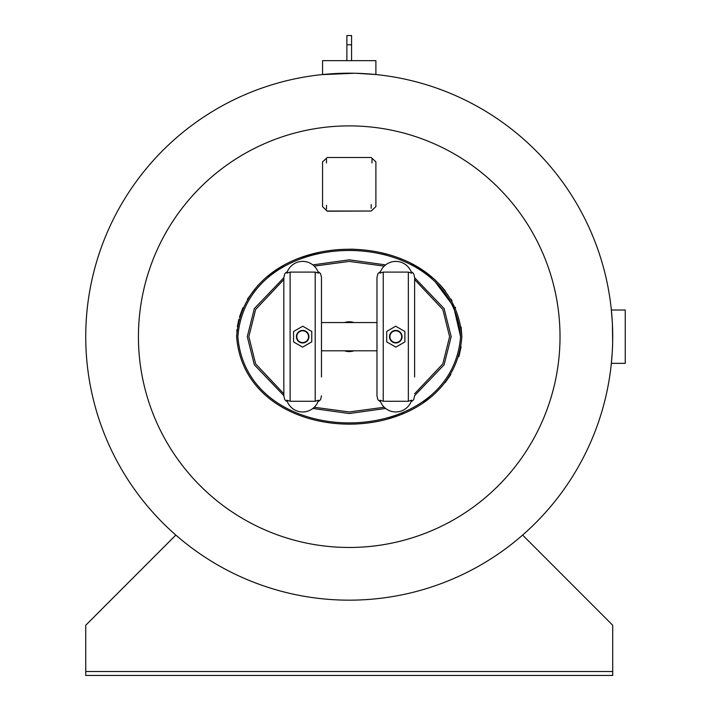 <?xml version="1.0" encoding="UTF-8"?>
<svg xmlns="http://www.w3.org/2000/svg" width="711" height="711" viewBox="0 0 711 711"><rect width="100%" height="100%" fill="white"/><g stroke="black" fill="none" stroke-linecap="round" stroke-linejoin="round"><path stroke-width="1.07" d="M612.402 323.869L612.66 341.955M612.544 346.221L612.242 352.496M612.198 353.225L611.247 364.459L611.362 363.339L625.262 363.339L625.262 310.014L611.362 310.014M356.22 73.286L375.888 74.539L375.888 60.648L322.563 60.648L322.563 74.539L321.452 74.655L354.478 73.242M349.234 600.164L349.234 600.164A263.488 263.488 0 0 1 85.738 336.676A263.488 263.488 0 0 1 349.225 73.189A263.488 263.488 0 0 1 612.713 336.676A263.488 263.488 0 0 1 349.225 600.164A263.488 263.488 0 0 1 85.738 336.676A263.488 263.488 0 0 1 349.225 73.189M611.247 308.903L612.367 323.087M236.621 336.676L236.621 336.676C245.606 453.103 452.498 453.378 461.839 336.934L461.839 336.676C452.951 220.063 245.437 220.197 236.621 336.614L236.63 335.441M349.225 547.47A210.794 210.794 0 0 1 138.432 336.676A210.794 210.794 0 0 1 349.225 125.891A210.794 210.794 0 0 1 560.019 336.676A210.794 210.794 0 0 1 349.225 547.47M236.816 331.486L236.985 329.54M237.332 326.767L238.816 319.408M239.474 317.017L242.886 307.774M247.455 299.091L257.853 285.395M267.256 276.552L283.396 265.585M301.073 257.515L319.861 252.174M350.647 249.17L354.469 249.259M380.812 252.654L387.779 254.422M400.391 258.662L401.342 259.044M410.994 263.425L432.999 278.072M439.46 284.187L445.077 290.612M450.996 299.082L452.054 300.877M455.351 307.294L455.591 307.827M461.137 326.909L461.839 336.632M461.101 346.71L458.915 356.575M450.81 374.573L445.246 382.536M431.373 396.667L423.401 402.639M403.688 413.34L401.724 414.158M399.742 414.957L397.964 415.624M397.067 415.953L387.886 418.912M356.389 424.023L348.923 424.191M283.84 277.717L254.342 308.574L247.286 336.676L254.342 364.787L283.84 395.645M312.831 408.47L349.225 413.526L385.62 408.47M414.611 395.645L444.108 364.787L451.174 336.676L444.108 308.574L414.611 277.717M237.874 336.614C246.93 451.716 451.583 451.583 460.586 336.676C451.565 221.725 246.85 221.796 237.874 336.614C246.93 451.716 451.583 451.583 460.586 336.676L453.591 306.503L435.034 281.592M385.62 264.892L349.225 259.826L312.831 264.892M283.84 279.556L255.622 309.498L248.85 336.676L255.622 363.854L283.84 393.796M314.235 407.243L349.225 411.962L384.216 407.243M414.611 393.796L442.837 363.854L449.601 336.676L442.837 309.498L414.611 279.556M384.216 266.118L349.225 261.399L314.235 266.118M376.972 350.799L321.479 350.799M376.972 322.563L321.479 322.563M287.324 401.599A6.275 5.537 180 0 1 284.684 399.413L283.84 395.84L283.84 277.521L284.684 273.948A6.275 5.537 0 0 1 287.324 271.753M318.501 273.166A16.54 16.54 0 0 0 286.826 273.166L290.115 272.091L315.213 272.091L318.501 273.166L318.004 271.753A6.275 5.537 0 0 1 320.643 273.948L321.479 277.521L321.479 377.017M315.213 401.271L290.115 401.271L286.826 400.195A16.54 16.54 0 0 0 318.501 400.195L315.213 401.271L315.213 272.091M321.479 362.779L321.479 296.345M321.479 395.84L320.643 399.413A6.275 5.537 180 0 1 318.004 401.599L318.501 400.195M380.447 401.599A6.275 5.537 180 0 1 377.808 399.413L376.972 395.84L376.972 277.521L377.808 273.948A6.275 5.537 0 0 1 380.447 271.753M411.625 273.166A16.54 16.54 0 0 0 379.958 273.166L383.247 272.091L408.336 272.091L411.625 273.166L411.136 271.753A6.275 5.537 0 0 1 413.775 273.948L414.611 277.521L414.611 377.017M408.336 401.271L383.247 401.271L379.958 400.195A16.54 16.54 0 0 0 411.625 400.195L408.336 401.271L408.336 272.091M414.611 296.345L414.611 277.521M414.611 395.84L413.775 399.413A6.275 5.537 180 0 1 411.136 401.599L411.625 400.195M302.664 330.402A6.275 6.275 0 0 1 308.938 336.676A6.275 6.275 0 0 1 302.664 342.951A6.275 6.275 0 0 1 296.389 336.676A6.275 6.275 0 0 1 308.094 333.539A6.275 6.275 0 0 1 302.664 342.951A6.275 6.275 0 0 1 296.389 336.676A6.275 6.275 0 0 1 302.664 330.402M389.521 336.676A6.275 6.275 0 0 1 395.787 330.402A6.275 6.275 0 0 1 402.062 336.676A6.275 6.275 0 0 1 395.787 342.951A6.275 6.275 0 0 1 389.521 336.676A6.275 6.275 0 0 0 395.787 342.951A6.275 6.275 0 0 0 402.062 336.676A6.275 6.275 0 0 1 395.787 342.951A6.275 6.275 0 0 1 389.521 336.676M293.563 341.929L302.584 347.137L311.756 341.849L311.756 331.424L302.735 326.216L293.563 331.513L293.563 341.929M386.695 331.424L386.695 341.849L395.867 347.137L404.888 341.929L404.888 331.513L395.716 326.216L386.695 331.424M401.226 339.814A6.275 6.275 0 0 0 398.924 331.246A6.275 6.275 0 0 0 390.357 333.539M344.497 322.563A14.887 14.887 0 0 1 349.225 321.79A14.895 14.895 0 0 0 344.453 322.563A14.895 14.895 0 0 1 353.998 322.563A14.895 14.895 0 0 0 349.225 321.781A14.887 14.887 0 0 1 353.954 322.563M353.998 350.799A14.895 14.895 0 0 1 344.453 350.799A14.895 14.895 0 0 0 353.998 350.799M353.954 350.799A14.887 14.887 0 0 1 344.497 350.799M522.621 535.072L612.713 625.262L612.713 675.45L85.738 675.45L85.738 625.262L175.83 535.072M351.581 60.648L351.581 35.55L346.87 35.55L346.87 44.766L351.581 44.766M346.87 60.648L346.87 44.766M371.186 211.025L327.273 211.211L322.563 206.652L322.563 161.841L327.273 157.504L371.186 157.504L375.888 161.841L375.888 206.652L371.186 211.025L327.273 211.025M326.482 159.326L326.482 162.943L326.482 159.326M371.969 159.326L371.969 162.943L371.969 159.326M371.186 204.546L371.186 208.341L371.186 204.546M326.482 205.301L326.482 209.096L326.482 205.301M290.115 272.091L290.115 401.271M383.247 272.091L383.247 401.271M302.664 342.56A5.884 5.884 0 0 0 308.547 336.676A5.884 5.884 0 0 0 302.664 330.802A5.884 5.884 0 0 0 296.78 336.676A5.884 5.884 0 0 0 302.664 342.56M401.671 336.676A5.884 5.884 0 0 0 395.787 330.802A5.884 5.884 0 0 0 389.912 336.676A5.884 5.884 0 0 0 395.787 342.56A5.884 5.884 0 0 0 401.671 336.676M612.713 671.522L85.738 671.522"/></g></svg>
